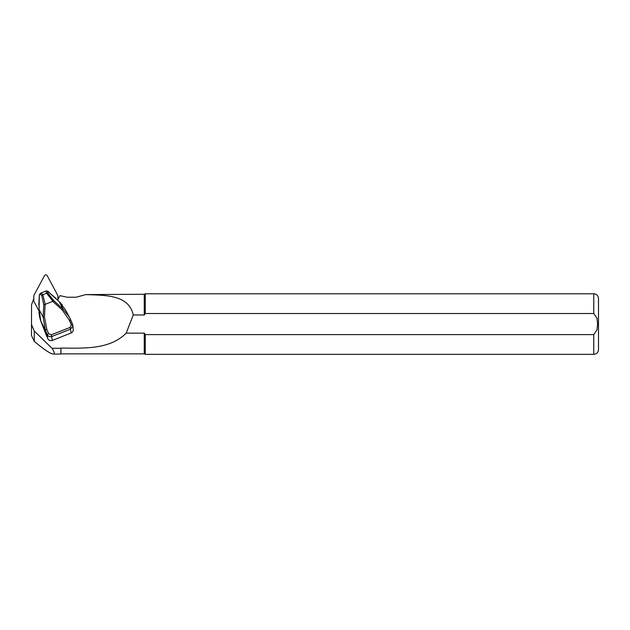 <?xml version="1.0" encoding="UTF-8"?>
<svg xmlns="http://www.w3.org/2000/svg" width="630" height="630" viewBox="0 0 630 630"><rect width="100%" height="100%" fill="white"/><g stroke="black" fill="none" stroke-linecap="round" stroke-linejoin="round"><path stroke-width="0.94" d="M31.5 328.844L31.5 335.514L34.272 341.381C44.084 349.611 50.447 353.839 53.361 354.06L60.874 354.06L60.874 348.28L52.038 348.28L34.272 331.041L31.5 324.529L31.555 304.723L33.555 299.108L33.823 299.604M53.361 354.06L53.574 354.044C54.834 353.8 54.314 351.879 52.038 348.28M85.806 294.596L144.262 294.257L145.27 293.777L145.27 313.527L144.262 314.976L133.276 314.976C128.74 294.533 105.108 295.352 85.806 294.596L76.057 297.242L67.008 297.218L59.992 295.635L57.858 299.604M31.5 328.797L31.5 324.529M60.984 348.075C83.829 348.193 109.675 349.784 126.173 333.152L144.262 333.152L144.262 353.871L60.984 353.871L60.874 348.28M144.262 314.976L144.262 294.257M126.173 333.152L133.276 314.976M144.262 333.152L145.27 334.601L593.767 334.601L597.004 330.01L597.555 324.064L597.004 318.118L593.767 313.527L145.27 313.527M144.262 353.871L145.27 354.343L145.27 334.601M593.767 334.601L593.767 354.343C596.641 354.068 598.216 352.485 598.5 349.611L598.5 298.51C598.216 295.635 596.641 294.06 593.767 293.777L145.27 293.777M47.006 335.908L47.683 338.515C48.683 340.381 50.227 341.027 52.314 340.436L71.851 332.679L73.237 330.829L72.907 325.529M48.392 291.477L46.006 291.013L41.029 292.966L42.832 294.667L45.139 304.361L44.462 316.898L46.746 329.175L48.628 333.695L51.282 334.798L70.15 327.403L71.269 324.82L69.387 320.3L70.78 320.079L72.647 324.584M71.269 324.82L72.663 324.607L72.907 325.537L70.71 329.088L51.849 336.483C49.77 337.074 48.234 336.452 47.226 334.617L45.344 330.096L43.116 317.024L43.777 304.857L41.785 295.604L40.288 294.178L39.343 294.99L39.036 309.417C38.808 313.827 39.627 318.331 41.501 322.914L46.84 336.483M46.746 329.175L45.344 330.096L40.855 321.245L38.997 309.456L43.116 317.024L44.462 316.898M48.628 333.695L47.226 334.617L47.683 338.515M69.387 320.3L62.236 309.928L63.157 309.173L69.395 317.158L70.765 320.056M45.139 304.361L53.967 300.856L63.157 309.173L59.078 301.557L62.394 305.125M44.935 304.416L43.777 304.857M47.415 291.383L47.912 293.202L46.596 293.194L46.006 291.013M42.816 294.675L41.785 295.604M41.029 292.966L40.288 294.178M69.395 317.158L65.489 309.865L59.078 301.557L47.423 291.06L55.913 298.368M39.871 293.934L39.304 295.029L40.84 293.1M42.832 294.667L46.581 293.194L52.967 301.266M39.029 309.495L39.194 306.487M56.865 299.557L56.291 298.951M39.194 306.566L39.076 305.479M56.172 298.777L55.802 298.163M39.343 295.068L38.776 304.865M38.95 305.164L39.068 305.684M57.858 300.431L57.858 295.998A1.89 1.835 -0 0 0 57.645 295.155L47.187 275.656A1.512 1.473 0 0 0 44.494 275.656L34.036 295.155A1.89 1.835 0 0 0 33.823 295.998L33.823 300.809A1.89 1.835 -0 0 0 34.036 301.66L38.958 310.834M34.272 341.381L34.272 331.041M593.767 313.527L593.767 293.777M62.236 309.928L52.778 301.368M47.912 293.202L53.967 300.856M71.174 333.034L70.15 327.403M51.282 334.798L52.314 340.436M46.069 334.05L41.501 322.922M31.5 324.552L31.5 335.538M593.767 354.343L145.27 354.343M72.899 325.505L69.434 317.229M46.447 290.989L47.4 291.052M46.825 336.444L46.077 334.081M59.102 301.557L56.889 299.557"/></g></svg>
